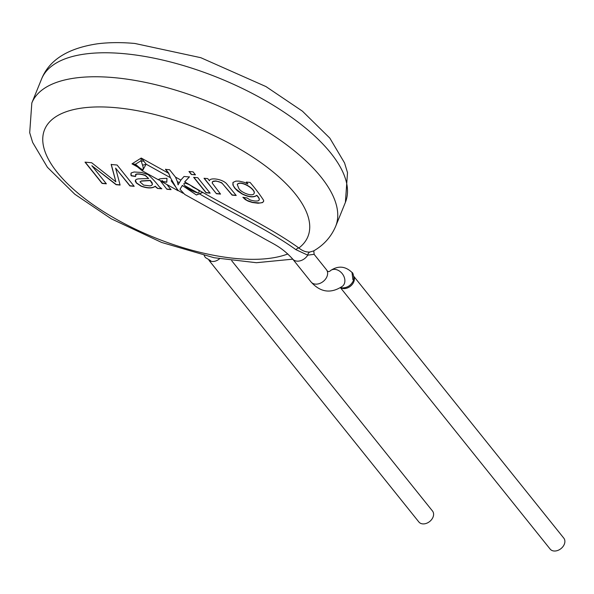 <?xml version="1.0" encoding="UTF-8"?>
<svg xmlns="http://www.w3.org/2000/svg" width="594" height="594" viewBox="0 0 594 594"><rect width="100%" height="100%" fill="white"/><g stroke="black" fill="none" stroke-linecap="round" stroke-linejoin="round"><path stroke-width="0.89" d="M177.873 190.674L170.456 177.717L168.592 173.255L165.481 169.379M165.548 169.201L168.659 173.069L170.441 177.636M171.139 180.732L178.252 190.563L183.093 193.258M196.443 195.01L182.373 185.506L179.982 189.308L182.365 185.41L196.443 195.01L202.732 192.508L195.575 188.261C229.522 208.316 269.082 226.589 298.864 247.995C302.48 250.943 306.148 252.287 309.845 252.034L313.328 251.017M202.792 192.33L196.443 194.899M179.291 182.633L177.331 181.541L178.074 184.875L180.858 180.079L184.036 176.477L189.375 176.953L184.704 181.853L189.441 176.767M177.324 181.467L178.081 184.756M184.972 185.788C180.851 180.598 190.05 184.645 191.951 186.405C194.045 188.246 202.502 190.771 197.876 192.968C192.991 191.617 188.684 189.226 184.972 185.788L197.876 192.968M177.331 181.541L175.468 177.086L169.587 169.75L165.488 169.387M179.982 189.308L184.786 194.476M184.697 181.853L195.575 188.261M313.795 250.772L314.122 254.336L307.737 255.153L295.886 249.643C268.013 229.559 230.888 212.429 199.064 193.629M309.845 252.034A4.373 3.356 -95.4 0 0 307.737 255.153A9.838 7.21 141.3 0 1 292.627 258.984A9.838 7.21 141.3 0 1 292.597 258.947A9.838 7.21 141.3 0 1 292.508 258.836M287.823 253.957A142.1 58.613 22.1 0 1 76.782 192.152A142.1 58.613 22.1 0 1 115.719 107.685A142.1 58.613 22.1 0 1 267.56 167.553A142.1 58.613 22.1 0 1 298.864 247.995A4.373 2.465 -49.9 0 0 295.886 249.643M143.822 161.16L141.231 158.041L141.075 160.699L135.439 164.241L138.937 167.218C143.035 170.79 144.216 170.04 142.486 164.983L141.075 160.699A4.373 2.562 -10.9 0 0 143.822 161.16L146.131 164.189L142.441 170.849M142.486 164.983A4.373 1.463 -23.2 0 0 146.131 164.189L170.456 177.717M138.937 167.218A4.373 1.314 135.3 0 0 138.966 168.124L142.419 170.894M135.439 164.241A4.373 2.443 123.4 0 0 136.175 165.719A4.373 2.443 123.4 0 0 136.382 165.83L131.994 163.855L135.439 164.241M352.895 279.685L352.012 272.475C345.381 266.119 338.246 265.473 330.606 270.522A9.838 7.432 53.1 0 1 338.981 270.76A9.838 7.432 53.1 0 1 344.735 279.083A9.838 7.432 53.1 0 1 344.743 279.135A9.838 7.432 53.1 0 1 342.411 286.263C330.91 293.859 320.463 292.426 311.063 281.972A9.838 7.21 141.3 0 0 319.372 283.583A9.838 7.21 141.3 0 0 326.975 276.559A9.838 7.21 141.3 0 0 326.41 269.661L314.122 254.336M353.957 277.94L353.326 280.799C350.972 285.402 347.379 287.778 342.53 287.919L340.525 287.555M340.414 287.63L550.155 549.094A8.747 6.408 -38.7 0 0 557.543 550.527A8.747 6.408 -38.7 0 0 564.3 544.282A8.747 6.408 -38.7 0 0 563.803 538.149L353.89 276.477M210.744 260.759L205.427 257.558M208.954 260.298L418.867 521.978A8.747 6.408 -38.7 0 0 426.254 523.411A8.747 6.408 -38.7 0 0 433.011 517.166A8.747 6.408 -38.7 0 0 432.506 511.033L231.705 260.714M158.591 179.707L158.687 179.893C158.026 179.002 160.781 178.482 166.959 178.349L166.773 182.247C161.449 181.63 160.038 181.185 162.548 180.903M166.959 178.349L166.892 178.943L166.951 178.349M142.486 170.946L157.818 179.477M166.959 178.237L166.832 182.068C161.538 181.43 160.135 180.977 162.622 180.702M166.899 184.519L170.998 189.635L166.892 189.263L160.098 180.517M166.966 189.078L171.072 189.449M258.821 200.468C259.749 199.51 259.051 197.839 256.719 195.471C253.66 197.735 248.797 197.253 242.122 194L237.429 190.86L234.593 187.971L232.863 184.868L233.1 182.373L235.922 181.096L239.182 181.125L244.134 182.299L247.847 183.992L246.317 182.076L250.067 182.417C255.264 188.439 259.801 194.431 263.662 200.393L263.58 201.522L262.422 202.628L258.138 203.245L252.391 202.502L248.188 201.158L245.3 199.591L242.872 197.305L247.119 198.002L250.133 199.933C253.779 201.084 256.571 201.329 258.524 200.675L259.192 199.97M220.53 194.089L212.192 183.041L212.801 181.549L215.83 181.111L219.104 181.757L222.223 183.338L232.113 195.129L236.226 195.5L226.359 183.457C221.607 178.727 209.534 177.391 209.482 180.799L207.714 178.608L204.032 178.274L216.424 193.718L220.53 194.089M191.357 174.48L195.471 174.851L193.072 171.866L188.966 171.495L191.357 174.48L195.3 174.643M193.651 177.339L206.044 192.783L210.15 193.154L197.765 177.71L193.651 177.339M114.991 178.757L115.875 181.823L91.662 162.741L85.009 162.14L102.086 183.427L106.371 183.813L91.84 165.696L116.105 184.689L120.099 185.053L115.615 168.124L129.9 185.929L134.185 186.316L117.107 165.028L111.167 164.493L115.875 181.823M148.641 178.542L145.389 175.401C141.869 174.072 138.803 173.648 136.175 174.124L135.558 176.515L131.244 175.809L130.88 174.881L131.274 172.891L134.125 171.993L141.513 172.453L148.166 174.658C152.636 178.779 156.341 182.826 159.289 186.813L161.82 188.803L157.603 188.424A10.202 4.21 22.1 0 1 155.19 186.397C152.205 188.528 147.505 188.461 141.09 186.197L136.397 183.063L135.343 181.348L135.387 180.242L136.412 179.321L138.343 178.853L148.641 178.542L145.307 175.586C141.795 174.257 138.729 173.834 136.1 174.309L135.425 174.829M246.555 182.098L247.847 183.992M258.895 200.289C259.823 199.324 259.125 197.654 256.794 195.285C253.742 197.557 248.871 197.067 242.196 193.815L235.358 188.602L233.316 185.662L232.855 182.796M263.617 201.425L262.496 202.443L260.113 203.014L252.465 202.316L246.941 200.349L243.124 197.349M237.296 184.415L237.325 184.318C240.756 179.588 256.445 189.642 254.091 193.384L254.046 193.473M238.781 188.313L237.251 184.504C240.681 179.774 256.37 189.828 254.009 193.57C252.606 197.089 240.607 192.434 238.781 188.313M204.277 178.297L216.424 193.718M216.498 193.533L220.367 193.882M212.229 182.054L213.328 181.17L215.904 180.932L221.636 182.707L232.195 194.943L236.056 195.292M189.204 171.518L191.439 174.294M193.896 177.361L206.118 192.597L209.986 192.946M161.486 188.588L157.603 188.424M140.058 181.771L141.298 181.111L150.2 180.591L152.465 184.214L151.596 185.432L150.03 185.9L143.607 185.098L140.013 181.905L141.372 180.925L150.275 180.405L152.109 182.729L152.398 184.541M157.677 188.239A10.202 4.21 22.1 0 1 155.264 186.212C152.279 188.343 147.579 188.283 141.164 186.019L136.472 182.878L135.417 180.182M135.477 176.307L131.319 175.624L130.91 173.366M135.788 174.317L135.454 174.74M111.241 164.308L115.073 178.571M85.246 162.162L102.161 183.249L106.207 183.613M91.84 165.696L116.179 184.504L120.047 184.853M115.615 168.124L129.975 185.751L134.021 186.115M138.016 167.204L131.994 163.855L141.231 158.041L168.592 173.255M340.622 287.585A8.747 6.408 -38.7 0 0 353.786 281.853A8.747 6.408 -38.7 0 0 353.927 276.782M292.768 259.162L256.408 262.711L214.1 257.737L161.575 242.434L111.264 218.815L74.777 194.208L47.394 167.263L32.655 142.441L29.7 132.722L31.824 103A163.959 67.634 22.1 0 1 113.9 77.628A163.959 67.634 22.1 0 1 274.866 136.509A163.959 67.634 22.1 0 1 335.647 226.366C331.081 236.999 323.648 245.233 313.357 251.076M123.641 53.638A163.959 67.634 22.1 0 1 284.608 112.526A163.959 67.634 22.1 0 1 345.389 202.383L347.512 172.661L344.557 162.942L329.826 138.12L302.435 111.175L265.949 86.568L200.794 57.692L134.912 43.473C121.466 42.248 109.006 42.352 97.527 43.793C67.872 48.211 49.22 59.949 41.565 79.017A163.959 67.634 22.1 0 1 123.641 53.638M209.244 260.41A8.747 6.408 -38.7 0 0 219.535 258.776M175.468 177.086L180.858 180.079M135.759 165.466L138.974 168.124M292.627 258.984L311.063 281.972M330.606 270.522C329.054 272.178 327.658 271.896 326.41 269.661M353.913 278.512C353.467 274.584 352.829 272.572 352.012 272.483M335.647 226.366L345.389 202.383M31.824 103L41.565 79.017M205.435 257.596L204.173 255.554M161.264 181.385L177.896 190.637M158.568 179.893L157.796 179.462M161.397 181.207L158.665 179.707M292.597 258.939C280.955 246.31 273.344 244.134 261.145 236.932L184.793 194.468"/></g></svg>
